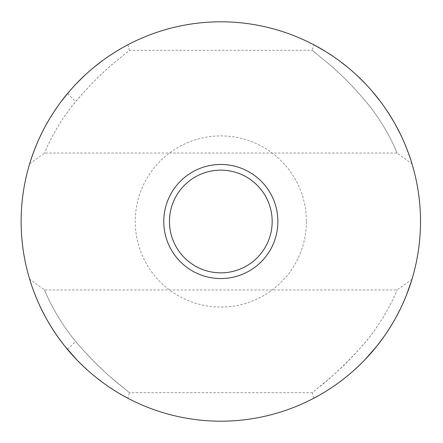 <?xml version="1.0" encoding="UTF-8"?>
<svg xmlns="http://www.w3.org/2000/svg" width="443" height="443" viewBox="0 0 443 443"><rect width="100%" height="100%" fill="white"/><g stroke="black" fill="none" stroke-linecap="round" stroke-linejoin="round"><path stroke-width="0.33" stroke-dasharray="2.21 1.66" d="M272.174 221.5A51.349 51.349 0 0 1 195.153 265.972A51.349 51.349 0 0 1 195.153 177.028A51.349 51.349 0 0 1 272.174 221.5M306.406 221.5A85.582 85.582 0 0 1 178.036 295.614A85.582 85.582 0 0 1 178.036 147.386A85.582 85.582 0 0 1 306.406 221.5M420.512 221.5A199.688 199.688 0 0 0 120.983 48.564A199.688 199.688 0 0 0 120.983 394.436A199.688 199.688 0 0 0 420.512 221.5M380.543 101.646L374.113 93.523L364.456 82.775M356.117 74.623L347.34 67.004M339.033 60.558L325.444 51.41M127.916 44.743L129.378 50.341L118.403 59.379C103.335 71.207 87.919 86.739 72.154 105.977C52.23 131.316 44.117 154.474 44.649 153.034C43.785 154.895 53.797 127.811 75.576 101.685C90.4 84.314 104.731 70.171 118.558 59.251L129.378 50.341L312.271 50.341L323.246 59.379C338.314 71.207 353.73 86.739 369.495 105.977C389.419 131.316 397.532 154.474 397 153.034C397.864 154.895 387.852 127.811 366.073 101.685C351.249 84.314 336.918 70.171 323.091 59.251L312.271 50.341L313.733 44.743L323.844 50.441M324.187 50.646L325.633 51.532M332.333 55.846L339.554 60.94M348.06 67.596L357.025 75.471M365.436 83.793L372.38 91.474M380.725 101.89L383.56 105.772M387.06 110.861L390.992 117.002M395.023 123.874L398.838 131.017M402.166 137.895L404.869 144.014M406.907 149.047L408.357 152.89M409.332 155.615L410.085 157.808M410.877 160.222L411.486 162.138M411.912 163.522L405.29 145.027M404.022 142.037L400.489 134.34M394.647 123.204L383.92 106.281M383.743 106.038L383.134 105.174M68.477 350.596L66.982 348.813M66.4 348.098L65.697 347.24M64.922 346.276L64.113 345.263M57.529 336.436L53.753 330.871M49.489 324.066L45.302 316.723M41.697 309.751L38.945 303.926M36.631 298.626L33.524 290.735M31.902 286.172L30.561 282.13M29.664 279.223L29.914 280.042M31.536 285.098L33.175 289.788M35.296 295.348L38.137 302.126M57.717 336.697L64.7 346M77.049 360.076L82.464 365.486M88.844 371.356L95.727 377.143M102.571 382.409L108.889 386.866M114.233 390.361L122.019 395.029M357.689 366.904C340.423 383.887 316.507 396.972 313.733 398.257L312.271 392.659L327.538 380.005C340.23 369.606 353.077 356.709 366.073 341.315C387.952 315.039 397.836 288.127 397 289.966C398.179 287.778 386.13 318.888 362.413 345.695C346.188 363.653 331.364 377.757 317.93 388.013L312.271 392.659L129.378 392.659L114.111 380.005C101.419 369.606 88.578 356.709 75.576 341.315C53.697 315.039 43.813 288.127 44.649 289.966C43.469 287.778 55.519 318.888 79.236 345.695C95.461 363.653 110.285 377.757 123.719 388.013L129.378 392.659L127.916 398.257C125.142 396.972 101.242 383.893 83.982 366.926M78.909 361.981L72.547 355.247M373.172 350.596L374.667 348.813M375.249 348.098L375.952 347.24M376.727 346.276L377.536 345.263M384.12 336.436L387.896 330.871M392.16 324.066L396.347 316.723M399.951 309.751L402.709 303.926M405.018 298.626L408.125 290.735M409.753 286.172L411.087 282.13M411.99 279.223L411.741 280.042M406.353 295.348L403.512 302.126M383.937 336.697L376.949 346M364.6 360.076L359.184 365.486M352.805 371.356L345.928 377.143M339.078 382.409L332.759 386.866M327.416 390.361L319.63 395.029M362.739 361.981L369.102 355.247M61.106 101.646L67.535 93.523L77.193 82.775M85.538 74.623L94.309 67.004M102.615 60.558L116.204 51.41M122.152 47.894L116.016 51.532M109.316 55.846L102.095 60.94M93.589 67.596L84.624 75.471M76.213 83.793L69.269 91.474M60.924 101.89L58.088 105.772M54.589 110.866L50.657 117.007M46.626 123.879L42.81 131.017M39.482 137.895L36.786 144.014M34.742 149.047L33.291 152.89M32.317 155.615L31.564 157.813M30.772 160.222L30.163 162.138M29.742 163.522L36.359 145.027M37.627 142.037L41.166 134.34M56.842 107.544L57.728 106.281M57.944 105.977L58.515 105.174M67.535 349.477L75.576 341.315M67.535 93.523L75.576 101.685M29.637 163.86L44.649 153.034L397 153.034L412.012 163.86M412.012 279.14L397 289.966L44.649 289.966L29.637 279.14"/><path stroke-width="0.66" d="M272.174 221.5A51.349 51.349 0 0 0 195.153 177.028A51.349 51.349 0 0 0 195.153 265.972A51.349 51.349 0 0 0 272.174 221.5M277.877 221.5A57.053 57.053 0 0 0 192.301 172.089A57.053 57.053 0 0 0 192.301 270.911A57.053 57.053 0 0 0 277.877 221.5M420.512 221.5A199.688 199.688 0 0 0 120.983 48.564A199.688 199.688 0 0 0 120.983 394.436A199.688 199.688 0 0 0 420.512 221.5M364.456 82.775L356.117 74.623M347.34 67.004L339.033 60.558M325.444 51.41L313.733 44.743M323.844 50.441L324.187 50.646M325.633 51.532L332.333 55.846M339.554 60.94L348.06 67.596M357.025 75.471L365.436 83.793M372.38 91.474L380.725 101.89M383.56 105.772L387.06 110.861M390.992 117.002L395.023 123.874M398.838 131.017L402.166 137.895M404.869 144.014L406.907 149.047M408.357 152.89L409.332 155.615M410.085 157.808L410.877 160.222M411.486 162.138L411.912 163.522M405.29 145.027L404.022 142.037M400.489 134.34L394.647 123.204M383.134 105.174L380.775 101.956M66.982 348.813L66.4 348.098M65.697 347.24L64.922 346.276M64.113 345.263L57.529 336.436M53.753 330.871L49.489 324.066M45.302 316.723L41.697 309.751M38.945 303.926L36.631 298.626M33.524 290.735L31.902 286.172M30.561 282.13L29.664 279.223M29.914 280.042L31.536 285.098M33.175 289.788L35.296 295.348M38.137 302.126C42.888 313.162 49.411 324.686 57.717 336.697M64.7 346L77.049 360.076M82.464 365.486L88.844 371.356M95.727 377.143L102.571 382.409M108.889 386.866L114.233 390.361M122.019 395.029L127.916 398.257M83.982 366.926L78.909 361.981M72.547 355.247L68.477 350.596M374.667 348.813L375.249 348.098M375.952 347.24L376.727 346.276M377.536 345.263L384.12 336.436M387.896 330.871L392.16 324.066M396.347 316.723L399.951 309.751M402.709 303.926L405.018 298.626M408.125 290.735L409.753 286.172M411.087 282.13L411.99 279.223M411.741 280.042L406.353 295.348M403.512 302.126C398.766 313.162 392.238 324.686 383.937 336.697M376.949 346L364.6 360.076M359.184 365.486L352.805 371.356M345.928 377.143L339.078 382.409M332.759 386.866L327.416 390.361M319.63 395.029L313.733 398.257M357.689 366.904L362.739 361.981M369.102 355.247L373.172 350.596M77.193 82.775L85.538 74.623M94.309 67.004L102.615 60.558M116.204 51.41L122.152 47.894M116.016 51.532L109.316 55.846M102.095 60.94L93.589 67.596M84.624 75.471L76.213 83.793M69.269 91.474L60.924 101.89M58.088 105.772L54.589 110.866M50.657 117.007L46.626 123.879M42.81 131.017L39.482 137.895M36.786 144.014L34.742 149.047M33.291 152.89L32.317 155.615M31.564 157.813L30.772 160.222M30.163 162.138L29.742 163.522M36.359 145.027L37.627 142.037M41.166 134.34C45.402 125.507 50.629 116.575 56.842 107.544M57.728 106.281L57.944 105.977M58.515 105.174L60.874 101.956"/></g></svg>

